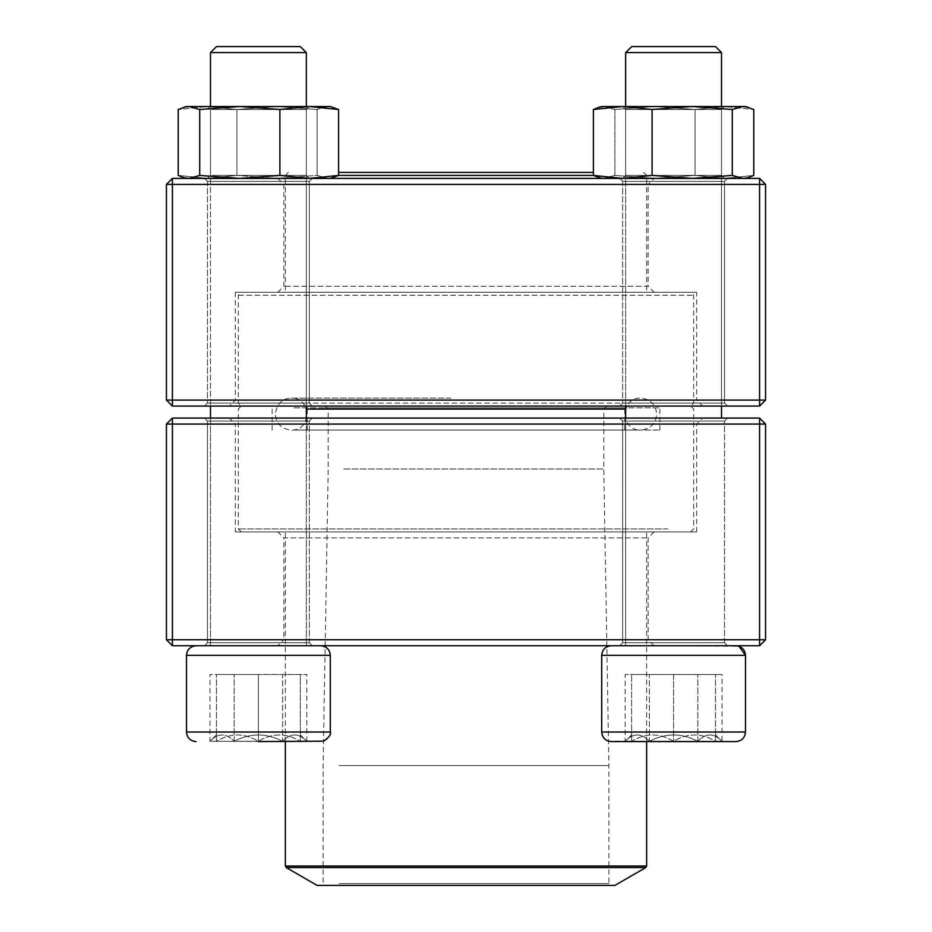 <?xml version="1.0" encoding="UTF-8"?>
<svg xmlns="http://www.w3.org/2000/svg" width="932" height="932" viewBox="0 0 932 932"><rect width="100%" height="100%" fill="white"/><g stroke="black" fill="none" stroke-linecap="round" stroke-linejoin="round"><path stroke-width="0.7" stroke-dasharray="4.66 3.5" d="M765.568 639.748L765.568 424.06L759.58 418.072L172.42 418.072L172.42 424.06L759.58 424.06L759.58 639.748L172.42 639.748L172.42 424.06L166.432 424.06L166.432 639.748L172.42 639.748L172.42 645.748L759.58 645.748L765.568 639.748L759.58 639.748L759.58 645.748M277.864 645.748L654.136 645.748L277.864 645.748L283.864 639.748L648.136 639.748L283.864 639.748L283.864 537.892L648.136 537.892L283.864 537.892L277.864 531.904L654.136 531.904L277.864 531.904M204.481 645.748L312.325 645.748L204.481 645.748L312.325 645.748L204.481 645.748L207.475 642.742L309.331 642.742L207.475 642.742L207.475 421.066L309.331 421.066L207.475 421.066L309.331 421.066L207.475 421.066L204.481 418.072L312.325 418.072L204.481 418.072L312.325 418.072L204.481 418.072L207.475 421.066L207.475 642.742L309.331 642.742L207.475 642.742L204.481 645.748M619.675 645.748L727.519 645.748L619.675 645.748L727.519 645.748L619.675 645.748L622.669 642.742L724.525 642.742L622.669 642.742L622.669 421.066L724.525 421.066L622.669 421.066L724.525 421.066L622.669 421.066L619.675 418.072L727.519 418.072L619.675 418.072L727.519 418.072L619.675 418.072L622.669 421.066L622.669 642.742L724.525 642.742L622.669 642.742L619.675 645.748M229.342 418.072L702.658 418.072L229.342 418.072L235.33 424.06L696.67 424.06L235.33 424.06L235.33 531.904L696.67 531.904L235.33 531.904M654.136 645.748L648.136 639.748L648.136 537.892L654.136 531.904M759.58 418.072L759.58 424.06L765.568 424.06M166.432 424.06L172.42 418.072M166.432 639.748L172.42 645.748M216.469 734.824L209.98 741.301L300.349 741.301C286.462 732.855 272.482 732.855 258.409 741.301C244.522 732.855 230.542 732.855 216.469 741.301L282.617 741.301C290.644 732.855 298.718 732.855 306.838 741.301L282.617 741.301L306.838 741.301C298.822 732.855 290.749 732.855 282.617 741.301C266.482 732.867 250.347 732.867 234.188 741.301C226.173 732.855 218.1 732.855 209.98 741.301C217.995 732.855 226.068 732.855 234.188 741.301L209.98 741.301L209.98 674.5L234.188 674.5L209.98 674.5M258.409 741.604L320.713 741.604C326.538 741.033 329.742 737.841 330.301 732.016L186.505 732.016M186.505 655.324L330.301 655.324L186.505 655.324L330.301 655.324L330.301 732.016M196.093 645.748L320.713 645.748L196.093 645.748M306.337 418.072L306.337 645.748L210.481 645.748L306.337 645.748L210.481 645.748L306.337 645.748L306.337 106.516L306.337 406.084M210.481 52.588L306.337 52.588L210.481 52.588L306.337 52.588L300.349 46.6L216.469 46.6M282.617 741.301L234.188 741.301C250.347 732.867 266.482 732.867 282.617 741.301L282.617 674.5L234.188 674.5L306.838 674.5L282.617 674.5L282.617 741.301M234.188 741.301L234.188 674.5L234.188 741.301M300.349 734.824L306.838 741.604L216.469 741.301C216.469 732.867 216.469 732.867 216.469 741.301C216.469 732.867 216.469 732.867 216.469 741.301C230.355 732.855 244.335 732.855 258.409 741.301C272.295 732.855 286.275 732.855 300.349 741.301L306.838 741.301L306.838 674.5M673.591 741.604L735.907 741.604L673.591 741.604M673.591 645.748L735.907 645.748L673.591 645.748M673.591 52.588L625.663 52.588L673.591 52.588M673.591 46.6L631.651 46.6L673.591 46.6M673.591 741.301L631.651 741.301C645.538 732.855 659.518 732.855 673.591 741.301C687.478 732.855 701.458 732.855 715.531 741.301L673.591 741.301L715.531 741.301C715.531 732.867 715.531 732.867 715.531 741.301C715.531 732.867 715.531 732.867 715.531 741.301C701.645 732.855 687.665 732.855 673.591 741.301C659.705 732.855 645.725 732.855 631.651 741.301L673.591 741.301L673.591 674.5L631.651 674.5L715.531 674.5L673.591 674.5L673.591 741.301M631.651 741.301L625.162 741.301L631.651 741.301C631.651 732.867 631.651 732.867 631.651 741.301C631.651 732.867 631.651 732.867 631.651 741.301L631.651 674.5L631.651 741.301M715.531 741.301L715.531 674.5L715.531 741.301M715.531 734.824L722.02 741.604L649.383 741.301C641.356 732.855 633.282 732.855 625.162 741.301L649.383 741.301L625.162 741.301C633.178 732.855 641.251 732.855 649.383 741.301C665.518 732.867 681.653 732.867 697.812 741.301C705.827 732.855 713.9 732.855 722.02 741.301C714.005 732.855 705.932 732.855 697.812 741.301L722.02 741.301L722.02 674.5L697.812 674.5L722.02 674.5M601.699 732.016L601.699 655.324L745.495 655.324L673.591 655.324L745.495 655.324L745.495 732.016L601.699 732.016C600.534 734.113 602.771 737.165 608.386 741.161L735.907 741.604M735.907 645.748L611.287 645.748L739.029 646.272M625.663 52.588L721.519 52.588L715.531 46.6L631.651 46.6L625.663 52.588L625.663 645.748L721.519 645.748L625.663 645.748L625.663 418.072M625.663 106.516L625.663 406.084M649.383 741.301L697.812 741.301C681.653 732.867 665.518 732.867 649.383 741.301L649.383 674.5L697.812 674.5L625.162 674.5L649.383 674.5L649.383 741.301M697.812 741.301L697.812 674.5L697.812 741.301M631.651 734.824L625.162 741.604L625.162 674.5M300.349 741.301C300.349 732.867 300.349 732.867 300.349 741.301C300.349 732.867 300.349 732.867 300.349 741.301L300.349 674.5L258.409 674.5L300.349 674.5L300.349 741.301M258.409 674.5L216.469 674.5L258.409 674.5L258.409 741.301L258.409 674.5M216.469 741.301L216.469 674.5L216.469 741.301M294.046 430.036L659.903 430.036L294.046 430.036M325.198 430.036L624.778 430.036L325.198 430.036M292.45 406.084L661.697 406.084L292.45 406.084M266.75 406.084L690.682 406.084L266.75 406.084M667.906 528.91L238.324 528.91L667.906 528.91M306.337 409.078L625.663 409.078M665.25 531.904L241.318 531.904L665.25 531.904M305.801 531.904L646.645 531.904L305.801 531.904M614.887 885.4L317.113 885.4M337.687 885.4L610.693 885.4L337.687 885.4M339.271 883.606L608.899 883.606L339.271 883.606M339.271 765.568L608.899 765.568L339.271 765.568M343.792 468.994L603.808 468.994L343.792 468.994M343.792 409.078L603.808 409.078L343.792 409.078M341.135 406.084L606.802 406.084L341.135 406.084M326.794 406.084L622.972 406.084L326.794 406.084M690.402 406.084L241.318 406.084L690.402 406.084M238.604 295.246L693.676 295.246L238.604 295.246M693.396 403.09L238.324 403.09L693.396 403.09M241.598 292.252L690.682 292.252L241.598 292.252M646.424 292.252L285.355 292.252L646.424 292.252M338.596 175.414L593.404 175.414M338.596 172.42L593.404 172.42M166.432 184.408L166.432 400.096L172.42 406.084L759.58 406.084L759.58 400.096L172.42 400.096L172.42 184.408L759.58 184.408L759.58 400.096L765.568 400.096L765.568 184.408L759.58 184.408L759.58 178.408L172.42 178.408L166.432 184.408L172.42 184.408L172.42 178.408M654.136 178.408L277.864 178.408L654.136 178.408L648.136 184.408L283.864 184.408L648.136 184.408L648.136 286.252L283.864 286.252L648.136 286.252L654.136 292.252L277.864 292.252L654.136 292.252M727.519 178.408L619.675 178.408L727.519 178.408L619.675 178.408L727.519 178.408L724.525 181.402L622.669 181.402L724.525 181.402L724.525 403.09L622.669 403.09L724.525 403.09L622.669 403.09L724.525 403.09L727.519 406.084L619.675 406.084L727.519 406.084L619.675 406.084L727.519 406.084L724.525 403.09L724.525 181.402L622.669 181.402L724.525 181.402L727.519 178.408M312.325 178.408L204.481 178.408L312.325 178.408L204.481 178.408L312.325 178.408L309.331 181.402L207.475 181.402L309.331 181.402L309.331 403.09L207.475 403.09L309.331 403.09L207.475 403.09L309.331 403.09L312.325 406.084L204.481 406.084L312.325 406.084L204.481 406.084L312.325 406.084L309.331 403.09L309.331 181.402L207.475 181.402L309.331 181.402L312.325 178.408M702.658 406.084L229.342 406.084L702.658 406.084L696.67 400.096L235.33 400.096L696.67 400.096L696.67 292.252L235.33 292.252L696.67 292.252M277.864 178.408L283.864 184.408L283.864 286.252L277.864 292.252M172.42 406.084L172.42 400.096L166.432 400.096M765.568 400.096L759.58 406.084M765.568 184.408L759.58 178.408M745.495 106.516L601.699 106.516M622.669 106.516L625.663 109.51L625.663 175.414L721.519 175.414L625.663 175.414L721.519 175.414L625.663 175.414L625.663 109.51L721.519 109.51L625.663 109.51L721.519 109.51L625.663 109.51L622.669 106.516L722.789 106.516M748.023 177.721L743.037 178.408L732.296 175.426L692.196 178.408L652.109 175.426L622.751 178.408L601.699 178.408L604.146 178.408L599.159 177.721L604.146 178.408L654.986 178.408L604.146 178.408L614.887 175.426L654.986 178.408L724.432 178.408L654.986 178.408L695.074 175.426L724.432 178.408L745.495 178.408L724.432 178.408L695.074 175.426L654.986 178.408L614.887 175.426L601.699 178.408L745.495 178.408L753.778 175.426L724.432 178.408L753.778 175.426L753.778 109.498L724.432 106.516L604.146 106.516L599.159 107.203L593.591 109.394M604.146 106.516L614.887 109.498L614.887 175.426L614.887 109.498L604.146 106.516L654.986 106.516L614.887 109.498L654.986 106.516L724.432 106.516L695.074 109.498L654.986 106.516L695.074 109.498L724.432 106.516L753.778 109.498L748.023 107.203L743.037 106.516L732.296 109.498L692.196 106.516L622.751 106.516L593.404 109.498L593.404 175.426L601.699 178.408M695.074 175.426L695.074 109.498L695.074 175.426M722.789 178.408L622.669 178.408L722.789 178.408M245.233 106.516L309.331 106.516L245.233 106.516M327.982 106.516L332.841 107.203L327.854 106.516L330.301 106.516L186.505 106.516L207.568 106.516L178.222 109.498L207.568 106.516L277.014 106.516L236.926 109.498L207.568 106.516L236.926 109.498L277.014 106.516L327.854 106.516L317.113 109.498L277.014 106.516L317.113 109.498L322.868 107.203M330.301 178.408L186.505 178.408L330.301 178.408L338.596 175.426L309.249 178.408L279.891 175.426L239.804 178.408L199.704 175.426L188.963 178.408L183.977 177.721L178.222 175.426L207.568 178.408L236.926 175.426L277.014 178.408L317.113 175.426L327.854 178.408L186.505 178.408L330.301 178.408L327.854 178.408L332.841 177.721L327.854 178.408L317.113 175.426L277.014 178.408L236.926 175.426L236.926 109.498L236.926 175.426L207.568 178.408L178.222 175.426L178.222 109.498L183.977 107.203L188.963 106.516L186.505 106.516M317.113 175.426L317.113 109.498L317.113 175.426M245.233 178.408L309.331 178.408L245.233 178.408M246.001 175.414L306.337 175.414L246.001 175.414M246.001 109.51L306.337 109.51L246.001 109.51M209.211 106.516L309.331 106.516L209.211 106.516M330.301 106.516L188.963 106.516L199.704 109.498L199.704 175.426M338.596 175.426L338.596 109.498L309.249 106.516L279.891 109.498L239.804 106.516L199.704 109.498M279.891 175.426L279.891 109.498M209.211 178.408L309.331 178.408L209.211 178.408M212.112 175.414L306.337 175.414L212.112 175.414M212.112 109.51L306.337 109.51L212.112 109.51M652.109 175.426L652.109 109.498L622.751 106.516M745.495 178.408L622.751 178.408L593.404 175.426M732.296 175.426L732.296 109.498M692.196 106.516L652.109 109.498M686.768 178.408L622.669 178.408L686.768 178.408M294.046 407.878L659.903 407.878L294.046 407.878M646.645 866.026L285.355 866.026M286.252 867.587L645.748 867.587M325.198 407.878L624.778 407.878L325.198 407.878M309.331 642.742L309.331 421.066L312.325 418.072L309.331 421.066L309.331 642.742L312.325 645.748L309.331 642.742M724.525 642.742L724.525 421.066L727.519 418.072L724.525 421.066L724.525 642.742L727.519 645.748L724.525 642.742M696.67 531.904L696.67 424.06L702.658 418.072M210.481 106.516L210.481 406.084L210.481 106.516M210.481 418.072L210.481 645.748L210.481 418.072M330.301 655.324C329.742 649.511 326.538 646.307 320.713 645.748M721.519 52.588L721.519 418.072M601.699 655.324C602.258 649.511 605.462 646.307 611.287 645.748M721.519 106.516L721.519 406.084M659.903 430.036L659.903 407.878L661.697 406.084M272.097 430.036L272.097 407.878L270.303 406.084M690.682 531.904L693.676 528.91L693.676 409.078L690.682 406.084L693.676 403.09L693.676 295.246L690.682 292.252M241.318 531.904L238.324 528.91L238.324 409.078L241.318 406.084L238.324 403.09L238.324 295.246L241.318 292.252M646.645 741.604L646.645 531.904M285.355 741.604L285.355 531.904M325.198 406.084L328.192 409.078L328.192 468.994L323.101 765.568L323.101 883.606L321.307 885.4M606.802 406.084L603.808 409.078L603.808 468.994L608.899 765.568L608.899 883.606L610.693 885.4M624.778 430.036L624.778 407.878L622.972 406.084M307.222 430.036L307.222 407.878L309.028 406.084M450.773 398.104L291.262 398.104C311.859 397.114 311.859 431.027 291.262 430.036L640.738 430.036C620.141 431.027 620.141 397.114 640.738 398.104C650.443 399.047 655.755 404.372 656.711 414.064C655.755 423.769 650.443 429.093 640.738 430.036L291.262 430.036C281.557 429.093 276.233 423.769 275.29 414.064C276.967 403.673 282.291 398.348 291.262 398.104L450.773 398.104M288.349 172.42L285.355 175.414L285.355 292.252M643.651 172.42L646.645 175.414L646.645 292.252M622.669 181.402L622.669 403.09L619.675 406.084L622.669 403.09L622.669 181.402L619.675 178.408L622.669 181.402M207.475 181.402L207.475 403.09L204.481 406.084L207.475 403.09L207.475 181.402L204.481 178.408L207.475 181.402M235.33 292.252L235.33 400.096L229.342 406.084M721.519 109.51L721.519 175.414L724.525 178.408L721.519 175.414L721.519 109.51L724.525 106.516L721.519 109.51M625.663 175.414L622.669 178.408L625.663 175.414M210.481 109.51L210.481 175.414L207.475 178.408L210.481 175.414L210.481 109.51L207.475 106.516L210.481 109.51M306.337 109.51L306.337 175.414L309.331 178.408L306.337 175.414L306.337 109.51L309.331 106.516L306.337 109.51"/><path stroke-width="1.4" d="M172.42 645.748L759.58 645.748L765.568 639.748L765.568 424.06L172.42 424.06L172.42 639.748L759.58 639.748L759.58 418.072L172.42 418.072L166.432 424.06L166.432 639.748L172.42 639.748L172.42 645.748L166.432 639.748M765.568 424.06L759.58 418.072M166.432 424.06L172.42 424.06L172.42 418.072M765.568 639.748L759.58 639.748L759.58 645.748M306.337 52.588L306.337 106.516L306.337 52.588L210.481 52.588L210.481 106.516L210.481 52.588L216.469 46.6L300.349 46.6L306.337 52.588M330.301 732.016L330.301 655.324L186.505 655.324C187.076 649.511 190.279 646.307 196.093 645.748C190.268 646.307 187.076 649.511 186.505 655.324L186.505 732.016L330.301 732.016C331.466 734.113 329.229 737.165 323.614 741.161L258.409 741.604M735.907 741.604L611.287 741.604C605.462 741.033 602.258 737.841 601.699 732.016L745.495 732.016C744.924 737.841 741.732 741.033 735.907 741.604C741.732 741.033 744.924 737.841 745.495 732.016L745.495 655.324C744.924 649.511 741.721 646.307 735.907 645.748M739.029 646.272L745.495 655.324L601.699 655.324L601.699 732.016M625.663 52.588L631.651 46.6L715.531 46.6L721.519 52.588L625.663 52.588L625.663 106.516M625.663 406.084L625.663 418.072M625.663 409.078L306.337 409.078M286.252 867.587L317.113 885.4L614.887 885.4L645.748 867.587L286.252 867.587L285.355 866.026L646.645 866.026L646.645 741.604M593.404 175.414L338.596 175.414M593.404 172.42L338.596 172.42M759.58 178.408L172.42 178.408L166.432 184.408L166.432 400.096L759.58 400.096L759.58 184.408L172.42 184.408L172.42 406.084L759.58 406.084L765.568 400.096L765.568 184.408L759.58 184.408L759.58 178.408L765.568 184.408M166.432 400.096L172.42 406.084M765.568 400.096L759.58 400.096L759.58 406.084M166.432 184.408L172.42 184.408L172.42 178.408M722.789 106.516L692.196 106.516L745.495 106.516L753.778 109.498L753.778 175.426L748.023 177.721L743.037 178.408L732.296 175.426L732.296 109.498L743.037 106.516L748.023 107.203L745.495 106.516M601.699 106.516L599.159 107.192L601.699 106.516L622.669 106.516M601.699 178.408L593.404 175.426L593.404 109.498L622.751 106.516L692.196 106.516L732.296 109.498M593.404 175.426L622.751 178.408L652.109 175.426L652.109 109.498L692.196 106.516M622.751 106.516L652.109 109.498M604.146 106.516L599.159 107.203L593.591 109.394M652.109 175.426L692.196 178.408L732.296 175.426M186.505 106.516L183.977 107.192L188.963 106.516L199.704 109.498L199.704 175.426L188.963 178.408L183.977 177.732L178.222 175.426L178.222 109.498L186.505 106.516L330.301 106.516L338.596 109.498L330.301 106.516M338.596 175.426L338.596 109.498L309.249 106.516L279.891 109.498L279.891 175.426L309.249 178.408L338.596 175.426L330.301 178.408M199.704 109.498L239.804 106.516L279.891 109.498M199.704 175.426L239.804 178.408L279.891 175.426M322.868 107.203L327.854 106.516M210.481 406.084L210.481 418.072L210.481 406.084M186.505 732.016C187.076 737.841 190.268 741.033 196.093 741.604C190.268 741.033 187.076 737.841 186.505 732.016L186.505 655.324M721.519 52.588L721.519 106.516M721.519 406.084L721.519 418.072M601.699 655.324C602.258 649.511 605.462 646.307 611.287 645.748M306.337 406.084L306.337 418.072M330.301 655.324C329.742 649.511 326.538 646.307 320.713 645.748M216.469 46.6L210.481 52.588M285.355 866.026L285.355 741.604M646.645 866.026L645.748 867.587M745.495 178.408L748.023 177.732"/></g></svg>
